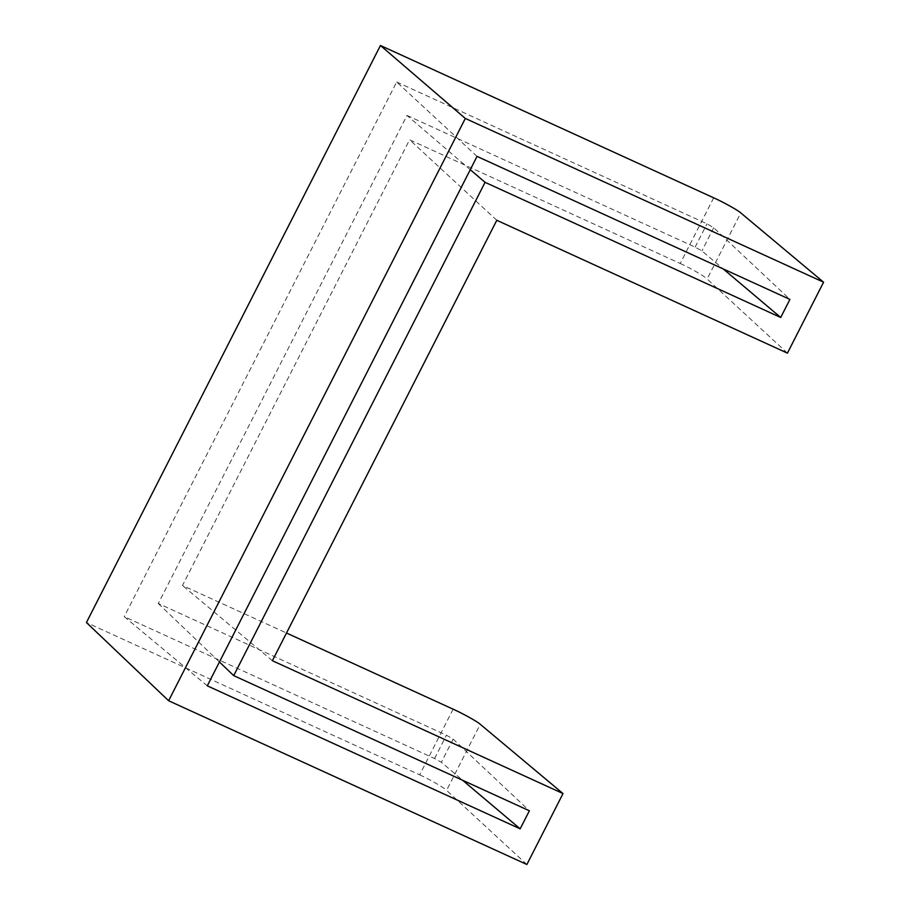 <?xml version="1.0" encoding="UTF-8"?>
<svg xmlns="http://www.w3.org/2000/svg" width="910" height="910" viewBox="0 0 910 910"><rect width="100%" height="100%" fill="white"/><g stroke="black" fill="none" stroke-linecap="round" stroke-linejoin="round"><path stroke-width="0.68" stroke-dasharray="4.55 3.41" d="M713.69 197.823L680.236 263.49L409.58 139.776L182.478 585.483L286.491 633.019M453.135 709.186L419.681 774.854L86.427 622.531M787.423 353.137L707.127 279.006L740.797 212.917M496.792 220.288L409.58 139.776M680.236 263.49C689.86 267.756 704.567 276.242 707.127 279.006M272.374 660.717L182.478 585.483M526.879 864.5L446.571 790.369L480.241 724.28M419.681 774.854C429.304 779.119 444.023 787.605 446.571 790.369M207.287 685.833L124.238 616.65L434.559 758.496L441.35 762.284L462.667 780.291M470.277 169.669L406.998 115.433L158.306 603.512L446.423 735.2L453.157 739.102L529.37 810.776M158.306 603.512L219.435 661.98M477.045 156.395L396.658 81.991L124.238 616.65M406.998 115.433L695.104 247.133L701.906 250.91L723.222 268.928M396.658 81.991L706.979 223.837L713.713 227.739L789.914 299.401M434.559 758.496L446.423 735.2M695.104 247.133L706.979 223.837M453.157 739.102L441.35 762.284M713.713 227.739L701.906 250.91"/><path stroke-width="1.36" d="M789.914 299.401L780.712 317.476L485.064 182.33L233.711 675.63L529.37 810.776L520.156 828.839L207.287 685.833L477.045 156.395L789.914 299.401M465.317 118.448L168.623 700.745L526.879 864.5L563.017 793.565L272.374 660.717L496.792 220.288L787.423 353.137L823.573 282.202L465.317 118.448L380.448 45.5L86.427 622.531L168.623 700.745M823.573 282.202L740.797 212.917C738.135 210.358 723.313 202.1 713.69 197.823L380.448 45.5M563.017 793.565L480.241 724.28C477.591 721.721 462.758 713.463 453.135 709.186L286.491 633.019M520.156 828.839L462.667 780.291M219.435 661.98L233.711 675.63M470.277 169.669L485.064 182.33M780.712 317.476L723.222 268.928"/></g></svg>
